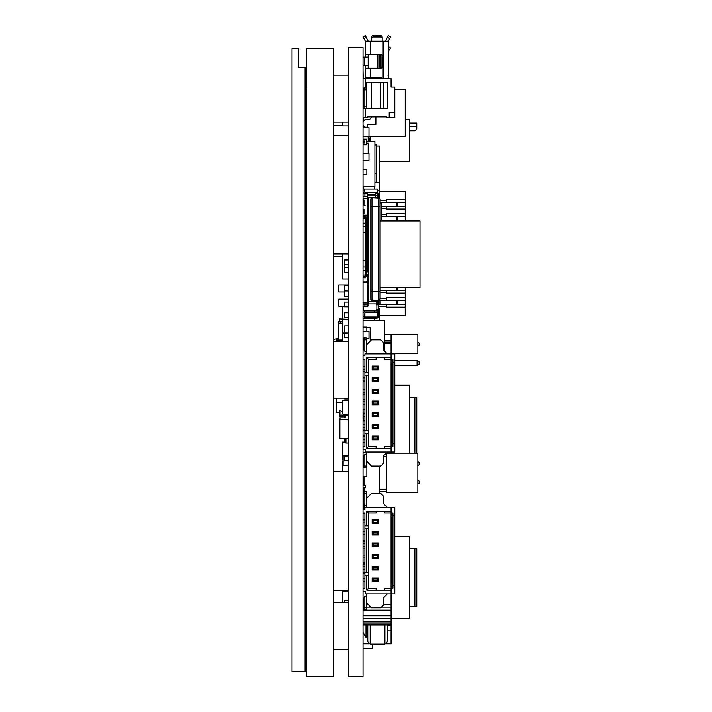 <?xml version="1.0" encoding="UTF-8"?>
<svg xmlns="http://www.w3.org/2000/svg" width="712" height="712" viewBox="0 0 712 712"><rect width="100%" height="100%" fill="white"/><g stroke="black" fill="none" stroke-linecap="round" stroke-linejoin="round"><path stroke-width="1.07" d="M348.293 676.4L348.293 47.642L363.04 47.642L363.04 676.4L348.293 676.4M348.293 125.704L348.293 75.169L333.581 75.169M333.581 125.704L342.365 125.704M348.293 600.474L344.501 600.474L344.501 602.494L333.581 602.494L348.293 602.494L348.293 623.018M333.581 341.377L348.293 341.377L348.293 398.15L333.581 398.15M333.581 122.144L348.293 122.144M348.293 631.437L348.293 625.385M333.581 649.469L348.293 649.469M339.695 318.932L339.695 321.263L339.695 318.932L348.106 319.314M338.77 340.078L338.77 321.263L339.695 321.263M337.577 340.078L336.037 338.992L333.581 339.428L338.77 338.512M338.77 323.132L341.564 323.132L342.365 324.076M340.443 323.132L340.443 321.263L342.365 321.263M336.634 338.885L338.52 338.556M339.891 418.264L339.891 418.505A1.397 1.397 108.4 0 0 341.119 419.243L342.152 419.243A0.463 0.463 -71.6 0 1 342.614 419.706L348.293 419.706M348.293 415.47A0.463 0.463 108.4 0 0 347.83 415.043L345.329 415.043L345.329 416.903A0.463 0.463 -71.6 0 1 344.857 417.374L344.394 417.374L344.394 415.043L343.531 415.043L342.312 412.239L340.452 410.37L339.98 410.37L339.891 416.823M339.891 416.565L339.891 415.043L344.394 415.043M348.293 415.043L345.329 415.301M347.83 415.043L345.587 415.043M345.115 417.294L345.115 415.505L345.115 417.294A0.463 0.463 -71.6 0 1 344.857 417.374L344.394 417.374M348.293 438.387L339.891 438.387L339.891 419.706L339.891 429.051M347.83 419.706A0.463 0.463 108.4 0 0 348.293 419.279M345.961 443.06L345.961 438.859A0.463 0.463 -71.6 0 0 345.489 438.387A0.463 0.463 -71.6 0 1 345.961 438.859A0.463 0.463 -71.6 0 0 345.489 438.387A0.463 0.463 -71.6 0 1 345.961 438.859A0.463 0.463 -71.6 0 0 345.489 438.387A0.463 0.463 -71.6 0 1 345.961 438.859A0.463 0.463 -71.6 0 0 345.489 438.387A0.463 0.463 -71.6 0 1 345.961 438.859A0.463 0.463 -71.6 0 0 345.489 438.387A0.463 0.463 -71.6 0 1 345.961 438.859A0.463 0.463 -71.6 0 0 345.489 438.387A0.463 0.463 -71.6 0 1 345.961 438.859A0.463 0.463 -71.6 0 0 345.489 438.387A0.463 0.463 -71.6 0 1 345.961 438.859A0.463 0.463 -71.6 0 0 345.489 438.387A0.463 0.463 -71.6 0 1 345.961 438.859A0.463 0.463 -71.6 0 0 345.489 438.387A0.463 0.463 -71.6 0 1 345.961 438.859A0.463 0.463 -71.6 0 0 345.489 438.387A0.463 0.463 -71.6 0 1 345.961 438.859A0.463 0.463 -71.6 0 0 345.489 438.387A0.463 0.463 -71.6 0 1 345.961 438.859A0.463 0.463 -71.6 0 0 345.489 438.387A0.463 0.463 -71.6 0 1 345.961 438.859A0.463 0.463 -71.6 0 0 345.489 438.387A0.463 0.463 -71.6 0 1 345.961 438.859A0.463 0.463 -71.6 0 0 345.489 438.387A0.463 0.463 -71.6 0 1 345.961 438.859A0.463 0.463 -71.6 0 0 345.489 438.387A0.463 0.463 -71.6 0 1 345.961 438.859A0.463 0.463 -71.6 0 0 345.489 438.387A0.463 0.463 -71.6 0 1 345.961 438.859A0.463 0.463 -71.6 0 0 345.489 438.387A0.463 0.463 -71.6 0 1 345.961 438.859A0.463 0.463 -71.6 0 0 345.489 438.387A0.463 0.463 -71.6 0 1 345.961 438.859A0.463 0.463 -71.6 0 0 345.489 438.387A0.463 0.463 -71.6 0 1 345.961 438.859A0.463 0.463 -71.6 0 0 345.489 438.387A0.463 0.463 -71.6 0 1 345.961 438.859L345.961 443.06L347.83 443.06A0.463 0.463 108.4 0 0 348.293 442.633M347.75 438.387L348.293 439.322M341.119 419.243A1.397 1.38 -0 0 1 339.891 418.514L339.891 418.514A1.397 1.38 0 0 0 339.98 418.665L339.98 419.706M363.04 513.049L364.909 513.049L364.909 588.245L363.04 588.245M364.909 572.599L366.778 572.599L366.778 528.696L364.909 528.696M368.647 575.403L366.778 575.403L366.778 590.115L368.647 588.245L368.647 528.696L366.778 528.696M368.647 528.696L368.647 513.049L376.123 513.049L368.647 513.049L366.778 511.18L366.778 525.892L368.647 525.892M364.909 525.892L366.778 525.892M366.778 575.403L364.909 575.403M366.778 572.599L368.647 572.599M391.066 585.442L392.935 585.442L392.935 515.853L391.066 515.853L394.804 515.853L392.935 515.853L392.935 513.049L391.066 513.049L391.066 588.245L392.935 588.245L392.935 585.442L394.804 585.442L394.804 507.442L364.909 507.442L364.909 509.311L363.04 509.311M363.04 591.521L365.381 591.521L365.381 593.852L391.066 593.852L391.066 590.115L376.123 590.115L376.123 588.245L368.647 588.245M373.079 580.778L377.752 580.778L378.686 581.713L372.154 581.713L372.154 577.975L378.686 577.975L378.686 581.713L372.154 581.713L373.079 580.778L373.079 578.909L372.154 577.975M373.079 569.102L377.752 569.102L378.686 570.036L372.154 570.036L372.154 566.298L378.686 566.298L378.686 570.036L372.154 570.036L373.079 569.102L373.079 567.233L372.154 566.298M373.079 557.425L377.752 557.425L378.686 558.359L372.154 558.359L372.154 554.621L378.686 554.621L378.686 558.359L372.154 558.359L373.079 557.425L373.079 555.556L372.154 554.621M373.079 545.748L377.752 545.748L378.686 546.683L372.154 546.683L372.154 542.944L378.686 542.944L378.686 546.683L372.154 546.683L373.079 545.748L373.079 543.879L372.154 542.944M373.079 534.071L377.752 534.071L378.686 535.006L372.154 535.006L372.154 531.268L378.686 531.268L378.686 535.006L372.154 535.006L373.079 534.071L373.079 532.202L372.154 531.268M373.079 522.394L377.752 522.394L378.686 523.329L372.154 523.329L372.154 519.591L378.686 519.591L378.686 523.329L372.154 523.329L373.079 522.394L373.079 520.525L372.154 519.591M391.066 513.049L384.524 513.049L391.066 513.049L391.066 507.442M376.123 513.049L376.123 511.18L384.524 511.18L366.778 511.18M363.04 581.339L364.909 581.339M363.04 578.349L364.909 578.349M363.04 569.662L364.909 569.662M363.04 566.672L364.909 566.672M363.227 557.986L364.909 557.986M363.227 554.995L364.909 554.995M363.04 546.309L364.909 546.309M363.04 543.318L364.909 543.318M363.227 534.632L364.909 534.632M363.227 531.642L364.909 531.642M363.227 522.955L364.909 522.955M363.227 519.965L364.909 519.965M366.778 593.852L387.328 593.852L383.59 597.591L383.59 605.058L380.787 607.861L371.45 607.861L366.778 603.197L366.778 593.852M394.804 585.442L394.804 593.852L391.066 593.852L391.066 604.648L383.59 604.648L391.066 604.648L391.066 621.273L363.04 621.273M366.778 590.115L376.123 590.115M366.778 507.442L366.778 498.106L371.45 493.434L380.787 493.434L383.59 496.237L383.59 503.713L387.328 507.442M384.524 513.049L384.524 511.18L391.066 511.18M384.524 590.115L384.524 588.245L391.066 588.245L391.066 590.115M366.778 503.055A0.463 0.463 180 0 1 366.315 502.592L366.315 493.434L363.974 493.434L363.974 503.055A2.332 2.332 180 0 0 366.315 505.395L366.778 505.395M366.315 607.861L366.315 609.73L363.974 609.73L363.974 607.861L366.315 607.861L366.315 598.712A0.463 0.463 180 0 1 366.778 598.24M366.778 595.908L366.315 595.908A2.332 2.332 180 0 0 363.974 598.24L363.974 607.861M377.752 580.778L377.752 578.909L373.079 578.909M378.686 577.975L377.752 578.909M377.752 569.102L377.752 567.233L373.079 567.233M378.686 566.298L377.752 567.233M377.752 557.425L377.752 555.556L373.079 555.556M378.686 554.621L377.752 555.556M377.752 545.748L377.752 543.879L373.079 543.879M378.686 542.944L377.752 543.879M377.752 534.071L377.752 532.202L373.079 532.202M378.686 531.268L377.752 532.202M377.752 522.394L377.752 520.525L373.079 520.525M378.686 519.591L377.752 520.525M363.974 493.434L363.974 491.565L366.315 491.565L366.315 493.434M364.909 117.88L363.04 117.88L364.909 117.88M365.381 108.535L365.381 117.88L367.712 117.88L367.712 116.946L386.393 116.946L386.393 117.88L389.197 117.88L389.197 112.274L394.804 112.274L394.804 87.051L391.066 87.051L391.066 78.64L365.381 78.64L365.381 87.985M363.04 78.64L365.381 78.64L363.04 78.64M369.35 119.75L371.219 117.88L369.35 119.75L371.219 117.88L369.35 119.75L371.219 117.88L369.35 119.75L371.219 117.88L369.35 119.75L371.219 117.88L369.35 119.75L371.219 117.88L369.35 119.75L371.219 117.88L369.35 119.75L371.219 117.88L369.35 119.75L371.219 117.88L369.35 119.75L371.219 117.88L369.35 119.75L371.219 117.88L369.35 119.75L371.219 117.88L369.35 119.75L364.909 119.75L363.04 121.61L364.909 119.75L369.35 119.75L371.219 117.88L371.219 116.946L375.883 116.946L375.883 124.413L367.712 124.413L367.712 127.217L364.909 127.217L363.04 125.348M367.712 127.217L364.909 127.217L367.712 127.217M375.883 124.413L367.712 124.413L375.883 124.413M394.804 117.88L389.197 117.88L394.804 117.88L389.197 117.88L394.804 117.88L389.197 117.88L394.804 117.88L389.197 117.88L394.804 117.88L389.197 117.88L394.804 117.88L394.804 112.274L389.197 112.274M365.381 117.88L363.04 117.88M371.219 116.946L375.883 116.946M371.45 108.535L371.45 82.378L387.328 82.378L387.328 108.535L366.778 108.535L379.389 108.535M394.804 87.051L392.935 87.051M391.066 78.64L365.381 78.64M375.188 108.535L363.974 108.535L363.974 106.666L366.315 106.666L366.315 108.535L363.974 108.535M371.45 82.378L366.778 82.378L366.778 108.535M383.59 82.378L383.59 108.535M366.315 87.985L366.315 89.854L363.974 89.854L363.974 87.985L366.778 87.985M380.787 82.378L380.787 108.535M366.315 89.854L366.315 106.666M363.974 106.666L363.974 89.854M363.04 359.515L364.909 359.515L364.909 446.388L363.04 446.388M364.909 430.742L366.778 430.742L366.778 375.162L364.909 375.162M368.647 433.546L366.778 433.546L366.778 448.257L368.647 446.388L368.647 375.162L366.778 375.162M368.647 375.162L368.647 359.515L376.123 359.515L368.647 359.515L366.778 357.647L366.778 372.358L368.647 372.358M364.909 372.358L366.778 372.358M366.778 433.546L364.909 433.546M366.778 430.742L368.647 430.742M391.066 443.585L392.935 443.585L392.935 362.319L391.066 362.319L394.804 362.319L392.935 362.319L392.935 359.515L391.066 359.515L391.066 446.388L392.935 446.388L392.935 443.585L394.804 443.585L394.804 353.909L364.909 353.909L364.909 355.778L363.04 355.778M363.04 449.655L365.381 449.655L365.381 451.995L391.066 451.995L391.066 448.257L376.123 448.257L376.123 446.388L368.647 446.388M373.079 438.912L377.752 438.912L378.686 439.847L372.154 439.847L372.154 436.109L378.686 436.109L378.686 439.847L372.154 439.847L373.079 438.912L373.079 437.043L372.154 436.109M373.079 427.236L377.752 427.236L378.686 428.17L372.154 428.17L372.154 424.432L378.686 424.432L378.686 428.17L372.154 428.17L373.079 427.236L373.079 425.367L372.154 424.432M373.079 415.559L377.752 415.559L378.686 416.493L372.154 416.493L372.154 412.755L378.686 412.755L378.686 416.493L372.154 416.493L373.079 415.559L373.079 413.69L372.154 412.755M373.079 403.882L377.752 403.882L378.686 404.817L372.154 404.817L372.154 401.078L378.686 401.078L378.686 404.817L372.154 404.817L373.079 403.882L373.079 402.013L372.154 401.078M373.079 392.205L377.752 392.205L378.686 393.14L372.154 393.14L372.154 389.411L378.686 389.411L378.686 393.14L372.154 393.14L373.079 392.205L373.079 390.336L372.154 389.411M373.079 380.528L377.752 380.528L378.686 381.463L372.154 381.463L372.154 377.734L378.686 377.734L378.686 381.463L372.154 381.463L373.079 380.528L373.079 378.668L372.154 377.734M373.079 368.852L377.752 368.852L378.686 369.786L372.154 369.786L372.154 366.057L378.686 366.057L378.686 369.786L372.154 369.786L373.079 368.852L373.079 366.992L372.154 366.057M391.066 359.515L384.524 359.515L391.066 359.515L391.066 343.531L384.524 343.531M376.123 359.515L376.123 357.647L384.524 357.647L366.778 357.647M363.04 439.473L364.909 439.473M363.04 436.483L364.909 436.483M363.04 427.796L364.909 427.796M363.04 424.806L364.909 424.806M363.227 416.12L364.909 416.12M363.227 413.129L364.909 413.129L364.909 409.703L363.227 409.703M363.227 404.443L364.909 404.443M363.227 401.452L364.909 401.452M363.227 392.766L364.909 392.766M363.227 389.784L364.909 389.784M363.227 381.089L364.909 381.089M363.227 378.108L364.909 378.108M363.227 369.412L364.909 369.412M363.227 366.431L364.909 366.431M366.778 451.995L387.328 451.995L383.59 455.724L383.59 463.201L380.787 466.004L371.45 466.004L366.778 461.332L366.778 451.995M394.804 443.585L394.804 451.995L391.066 451.995M366.778 448.257L376.123 448.257M366.778 353.909L366.778 344.572L371.45 339.9L380.787 339.9L383.59 342.703L383.59 350.171L387.328 353.909M384.524 359.515L384.524 357.647L391.066 357.647M384.524 448.257L384.524 446.388L391.066 446.388L391.066 448.257M366.778 349.521A0.463 0.463 180 0 1 366.315 349.049L366.315 339.9L363.974 339.9L363.974 349.521A2.332 2.332 180 0 0 366.315 351.853L366.778 351.853M366.315 466.004L366.315 467.873L363.974 467.873L363.974 466.004L366.315 466.004L366.315 456.846A0.463 0.463 180 0 1 366.778 456.383M366.778 454.051L366.315 454.051A2.332 2.332 180 0 0 363.974 456.383L363.974 466.004M377.752 438.912L377.752 437.043L373.079 437.043M378.686 436.109L377.752 437.043M377.752 427.236L377.752 425.367L373.079 425.367M378.686 424.432L377.752 425.367M377.752 415.559L377.752 413.69L373.079 413.69M378.686 412.755L377.752 413.69M377.752 403.882L377.752 402.013L373.079 402.013M378.686 401.078L377.752 402.013M377.752 392.205L377.752 390.336L373.079 390.336M378.686 389.411L377.752 390.336M377.752 380.528L377.752 378.668L373.079 378.668M378.686 377.734L377.752 378.668M377.752 368.852L377.752 366.992L373.079 366.992M378.686 366.057L377.752 366.992M363.974 339.9L363.974 338.031L366.315 338.031L366.315 339.9M368.175 59.185L368.175 54.281M385.459 41.207L388.262 35.6L390.692 36.997L388.262 41.207L382.193 41.207L382.193 37.22A1.869 1.62 180 0 0 380.324 35.6L373.319 35.6A1.869 1.62 180 0 0 371.45 37.22L371.45 38.617A1.869 1.62 0 0 1 373.319 36.997L380.324 36.997A1.869 1.62 0 0 1 382.193 38.617L382.193 40.451M388.262 49.546L388.262 46.556L390.407 47.855L389.598 50.045L388.262 49.546L388.262 64.089M388.013 75.766A1.869 1.869 0 0 0 388.262 74.831L388.262 78.64L385.931 78.569L388.262 78.569M381.258 78.64L381.258 77.635L365.381 77.635L365.381 68.29L380.324 68.29A2.804 2.804 -144.8 0 0 383.127 65.495L383.127 57.085A2.804 2.804 -90 0 0 382.896 55.963L382.896 66.608M388.262 35.6L390.692 36.997L388.262 35.6M388.262 41.207L388.262 78.64L388.262 41.207M388.262 75.766L388.262 52.884L388.262 75.766M365.381 57.085L365.381 54.281L380.324 54.281A2.804 2.804 -90 0 1 383.127 57.085L383.127 41.207M382.193 41.207L365.381 41.207L362.951 36.997L365.381 35.6L368.175 41.207M371.45 41.207L371.45 37.22M365.381 68.29L365.381 65.495M365.381 54.281L365.381 41.207M368.175 68.29L368.175 60.823M364.446 57.085L363.04 57.085L364.446 57.085L364.446 65.495L368.175 65.495L368.175 57.085L364.446 57.085M363.04 65.495L364.446 65.495M365.381 35.6L362.951 36.997M365.843 78.64L365.843 77.635M368.362 78.64L368.362 77.635L368.362 78.64M377.289 54.281L377.289 68.29M368.976 136.197L405.217 136.197L405.217 89.489L394.804 89.489M397.741 136.197L386.536 136.197L405.217 136.197L386.536 136.197L405.217 136.197L386.536 136.197L405.217 136.197L386.536 136.197L405.217 136.197L397.741 136.197L405.217 136.197L405.217 129.192M363.645 117.88L363.645 121.004M363.645 125.953L363.645 127.724M405.217 129.664L405.217 136.197L405.217 129.664L405.217 136.197L405.217 129.664L405.217 136.197L405.217 129.664L405.217 136.197L405.217 129.664L405.217 136.197L371.584 136.197A2.804 2.804 135 0 0 370 138.724A2.804 2.804 135 0 1 371.584 136.197L386.536 136.197L371.584 136.197A2.804 2.804 135 0 0 370 138.724A2.804 2.804 135 0 1 371.584 136.197L386.536 136.197L371.584 136.197A2.804 2.804 135 0 0 370 138.724A2.804 2.804 135 0 1 371.584 136.197L386.536 136.197L371.584 136.197A2.804 2.804 135 0 0 370 138.724A2.804 2.804 135 0 1 371.584 136.197L386.536 136.197L371.584 136.197A2.804 2.804 135 0 0 370 138.724L370 141.368M379.852 315.594L405.217 315.594L405.217 307.183L386.536 307.183L386.536 306.48L378.731 306.48M380.137 200.464L386.536 200.464L386.536 199.76L405.217 199.76L405.217 191.359L379.647 191.359M386.536 199.76L405.217 199.76L405.217 220.969M380.137 290.371L405.217 290.371L405.217 293.175L386.536 293.175L386.536 292.472L380.137 292.472M380.137 298.542L386.536 298.542L386.536 297.847L405.217 297.847L405.217 293.175M386.536 297.847L405.217 297.847L405.217 307.183M378.731 304.62L386.536 304.62L386.536 306.48M386.536 298.542L386.536 300.651M386.536 206.302L386.536 208.402L381.721 208.402M405.217 209.106L386.536 209.106L386.536 208.402M386.536 202.564L386.536 200.464M386.536 202.333L380.137 202.333M389.339 304.38L393.077 304.38M393.077 206.302L389.339 206.302M378.731 304.38L405.217 304.38M380.137 202.564L405.217 202.564M378.731 300.651L397.741 300.651L397.741 304.38M397.741 300.651L405.217 300.651M396.344 300.651L396.344 304.38M380.181 300.651L380.181 304.38M379.06 300.651L379.06 304.38M397.741 202.564L397.741 206.302L405.217 206.302M396.344 202.564L396.344 206.302L397.741 206.302M380.181 202.564L380.181 203.614M381.721 206.302L396.344 206.302M381.721 214.472L386.536 214.472L386.536 213.778L405.217 213.778L386.536 213.778M393.077 290.371L389.339 290.371M386.536 300.411L378.731 300.411M380.137 290.603L386.536 290.603L386.536 292.472M386.536 214.472L386.536 216.341L381.721 216.341M381.721 206.533L386.536 206.533M386.536 220.311L386.536 220.969M381.721 216.573L405.217 216.573M405.217 287.399L405.217 290.371M397.741 287.399L397.741 290.371M396.344 287.399L396.344 290.371M380.181 287.399L380.181 290.371M393.077 220.311L389.339 220.311M397.741 216.573L397.741 220.311L405.217 220.311M396.344 216.573L396.344 220.311L397.741 220.311M381.721 220.311L396.344 220.311M386.536 220.542L381.721 220.542M348.293 267.712L344.501 267.712L344.501 272.456L348.293 272.456L348.293 278.979L342.686 278.979L342.686 253.962M344.501 270.676L344.501 259.996L348.293 259.996L348.293 253.962L333.581 253.962M344.501 292.027L338.805 292.027L338.805 284.916L348.293 284.916M342.365 318.932L342.365 306.267L338.805 306.267L338.805 299.147L348.293 299.147M387.292 625.056L387.292 641.672L387.292 630.832L391.066 630.832L391.066 621.273M363.28 604.648L363.974 604.648L363.28 604.648M366.315 604.648L368.229 604.648L366.315 604.648M363.04 562.373L364.909 562.373M391.066 625.341L387.292 625.341L391.066 625.341M363.04 621.923L391.066 621.923M363.04 624.032L391.066 624.032M363.04 625.056L391.066 625.056M344.555 398.987L348.293 398.987L344.555 398.987L344.555 398.15M345.961 439.473L344.555 439.473L344.555 438.387M344.555 417.374L345.115 417.116M348.293 296.61L344.555 296.61L344.555 291.003L348.293 291.003M380.137 203.614L381.721 203.614L381.721 220.969M363.227 416.743L364.909 416.743M366.778 143.13L368.175 143.13L368.175 153.231M363.04 142.889L364.446 142.889L364.446 141.02L363.04 141.02M363.04 139.16L366.778 139.16L366.778 144.758L363.04 144.758M364.446 572.181L364.446 573.115L363.04 573.115M364.909 572.181L363.04 572.181M364.909 564.705L363.04 564.705M363.04 563.771L364.446 563.771L364.446 564.705M391.066 630.832L391.066 643.737L386.091 643.737M368.985 643.737L363.04 643.737M363.04 603.438L363.04 612.934M363.28 458.635L363.227 461.082M366.778 141.368L374.904 141.368L374.904 186.446L363.04 186.446M348.293 125.944L342.365 125.944L342.365 122.144M344.501 460.726L344.501 455.983L348.293 455.983L348.293 460.726L344.501 460.726M363.04 513.281L364.909 513.281M366.315 467.01L366.84 467.01L366.84 476.506L363.04 476.506M363.974 467.01L363.04 467.01M344.501 306.854L344.501 302.111L348.293 302.111L348.293 306.854L344.501 306.854M348.293 385.156L348.293 380.413M363.04 457.522L363.974 457.522M366.778 452.779L363.04 452.779M363.04 327.022L366.84 327.022L366.84 331.178M348.293 337.702L344.501 337.702L344.501 325.838L348.293 325.838M348.293 590.39L344.501 590.141M363.04 169.598L366.84 169.598L366.84 174.342L363.04 174.342M344.555 294.999L344.501 285.503L348.293 285.503M344.501 317.534L344.501 312.791L348.293 312.791L348.293 317.534L344.501 317.534M344.501 442.099L344.501 439.731L345.961 439.731M342.365 341.377L342.365 332.958L348.293 332.958M344.501 264.739L348.293 264.739L348.293 259.996M342.365 602.494L342.365 590.987L348.293 590.987M363.04 320.373L384.524 320.373L384.524 351.105M374.254 320.373L374.254 318.415M364.909 548.872L363.04 548.872M364.909 541.752L363.04 541.752M363.04 153.231L368.976 153.231L368.976 160.342L363.04 160.342M364.909 442.695L363.04 442.695M364.909 435.575L363.04 435.575M342.365 412.346L342.365 400.58L348.293 400.58M343.433 414.811L348.293 414.811M343.157 459.899L342.365 459.899L342.365 442.099L345.961 442.099M342.365 456.339L343.157 456.339M366.84 327.618L370.16 327.618L370.16 341.19M363.04 127.724L368.976 127.724L368.976 141.368M363.04 331.178L368.976 331.178L368.976 338.298L366.315 338.298M363.974 338.298L363.04 338.298M342.365 306.267L344.501 306.267M342.365 332.958L342.365 319.314L348.293 319.314M342.365 471.513L342.365 461.082L343.157 461.082M342.365 407.816L342.365 400.696M363.992 489.553L363.04 489.553M363.04 346.602L363.974 346.602M366.315 346.602L366.778 346.602M364.909 531.188L363.227 531.188M336.429 341.377L336.429 340.078L342.365 340.078M342.365 402.36L336.429 402.36L336.429 398.15L336.429 412.444L339.98 412.444M363.04 346.005L363.974 346.005M376.586 145.996L379.647 145.996L379.647 198.159M379.647 182.414L374.904 182.414M363.04 136.766L368.175 136.766L368.175 141.368M363.04 430.164L364.909 430.164M364.909 420.819L363.04 420.819M348.293 465.159L343.157 465.159L343.157 455.582L348.293 455.582M348.293 455.813L343.157 455.813M374.904 144.928L376.586 144.928L376.586 173.399L374.904 173.399M376.586 173.399L376.586 182.414M363.227 461.091L363.974 461.091M363.04 371.735L364.909 371.735L364.909 377.342L363.227 377.342M363.227 394.154L364.909 394.154L364.909 399.761L363.227 399.761M363.227 377.449L364.909 377.449M364.909 394.056L363.227 394.056M372.385 644.04L372.385 648.445L363.04 648.445M363.04 461.679L363.974 461.679M363.04 464.046L363.974 464.046L363.04 464.046M379.647 466.004L379.647 493.434M366.315 457.407L366.778 457.407M364.135 503.909L363.992 509.311M363.992 476.506L363.992 485.397M363.04 485.397L365.416 485.397L365.416 487.773L363.04 487.773L363.992 487.773L363.992 491.565M363.992 503.322L363.992 503.909M363.04 497.261L363.974 497.261M363.04 499.637L363.974 499.637L363.04 499.637M363.04 490.15L363.992 490.15M363.28 502.013L363.974 502.013M391.066 343.531L391.066 334.195L384.524 334.195M391.066 342.134L384.524 342.134M391.066 340.728L384.524 340.728M379.852 320.373L379.852 308.937L378.731 308.937M379.852 317.81L378.241 317.81M378.731 309.871L379.852 309.871M379.852 315.007L378.731 315.007M380.137 220.969L419.982 220.969L419.982 287.399L380.137 287.399M374.254 186.446L374.254 189.036M363.512 186.446L363.512 189.036M363.04 406.783L363.227 420.819M363.227 457.522L363.227 461.679M363.227 464.046L363.227 467.01M363.04 517.846L363.04 525.322M363.04 529.71L363.04 537.186M363.04 552.841L363.04 560.317M363.04 364.215L363.04 371.691M363.04 376.078L363.04 383.554M363.04 399.218L363.04 406.685M363.04 387.355L363.04 394.822M363.04 70.461L363.227 78.64M363.04 501.417L363.28 509.311M375.464 192.311L375.464 197.446L367.712 197.446L367.712 192.311L376.87 192.311A1.869 1.869 0 0 1 378.731 194.171L378.731 197.874M378.731 300.126L378.731 310.477A1.869 1.869 0 0 1 377.333 312.283L364.909 312.346L364.909 317.009L364.446 317.009M363.04 318.415L376.87 318.415L378.731 316.546L378.731 310.477L377.333 310.477M378.731 194.643L378.731 193.709M377.333 304.87L377.333 303.935L378.731 303.935M378.731 302.066L377.333 302.066L377.333 303.935M377.333 302.066L377.333 300.322M377.333 197.687L378.731 197.446M375.464 193.709L377.333 193.709L377.333 197.446M378.731 190.905L376.87 189.036M378.731 304.87L376.87 304.87L376.87 309.542L378.731 309.542M376.212 301.852L376.212 304.87L376.87 304.87M363.04 193.709L364.909 193.709L364.909 196.512L367.25 196.512L367.25 193.709L367.712 193.709M377.333 192.365L377.333 189.036L364.446 189.036L364.909 192.311L367.712 192.311M364.909 317.009L377.333 317.009L377.333 309.542M377.333 310.939L374.53 310.939L374.53 312.346M376.87 309.542L375.464 310.477L363.974 310.477A0.65 0.65 0 0 1 363.325 309.818L363.325 307.388A0.65 0.65 0 0 1 363.974 306.738L367.063 306.738A0.935 0.935 0 0 0 367.988 305.804L367.988 301.603L376.212 301.603M364.909 304.87L364.909 306.738M364.909 310.477L364.909 310.939L374.53 310.939M367.864 306.267L367.25 306.267L367.25 304.87L363.04 304.87M377.333 302.903L376.212 302.903M367.988 302.903L367.25 302.903M377.333 195.578L375.464 195.578M366.315 192.311L366.315 193.709M365.381 192.311L365.381 193.709L367.25 193.709M364.909 193.709L363.04 191.84M364.909 312.346L364.446 318.415M363.04 312.808L364.909 310.939M365.283 276.381L365.283 217.062M367.25 206.783L368.549 206.783L368.549 197.446M367.712 195.578L367.25 195.578M366.689 276.381L366.689 217.062M368.549 206.783L368.549 301.603M367.25 196.512L367.25 198.381L363.04 198.381M364.909 196.512L363.04 196.512M364.446 189.036L363.04 189.036M363.04 303L367.25 303L367.25 304.87M363.04 215.193L367.25 215.193L367.25 217.062L363.04 217.062M363.04 232.477L365.283 232.477M363.04 260.494L365.283 260.494M368.549 274.013L367.615 270.774L367.615 210.521L368.549 207.29M366.689 274.512L368.549 274.512M368.549 281.418L366.689 281.418M367.25 288.164L368.549 284.933M367.25 301.603L367.988 301.603M368.549 301.096L367.25 297.865M367.615 288.164L367.615 297.865M363.04 276.381L367.25 276.381L367.25 303M363.04 199.965L363.974 199.965L363.974 204.638L363.04 204.638M363.04 209.31L363.974 209.31L363.974 213.983L363.04 213.983M363.04 281.979L367.25 281.979M363.974 277.778L365.283 277.778M363.974 216.128L365.283 216.128M363.974 205.848L365.283 205.848M367.25 215.193L367.25 198.381M394.804 536.412L409.747 536.412L409.747 618.612L391.066 618.612M409.747 548.552L416.751 548.552L416.751 606.473L409.747 606.473M414.882 548.552L414.882 606.473M379.647 161.41L409.747 161.41L409.747 119.839L405.217 119.839M409.747 130.812L414.882 130.812L416.751 128.952L416.751 126.38L409.747 126.38M416.751 126.38L416.751 123.114L409.747 123.114M394.804 385.263L409.747 385.263L409.747 453.135M363.974 466.529L363.227 466.529M409.747 397.403L416.751 397.403L416.751 453.135M363.974 465.675L363.227 464.865M414.882 397.403L414.882 453.135M417.828 342.365L419.092 343.095L419.092 345.427L417.828 346.157M394.804 360.61L417.063 360.61L419.092 361.776L419.092 364.117L417.063 365.283L417.063 360.61M394.804 365.283L417.063 365.283M385.112 454.203L386.393 454.203M379.647 489.233L386.393 489.233L386.393 456.543L383.59 456.543M386.393 491.574L379.647 491.574M417.828 484.124L419.092 483.395L419.092 481.063L417.828 480.333M363.974 460.611A9.345 9.345 0 0 1 363.227 458.394M417.828 461.652L419.092 462.382L419.092 464.714L417.828 465.443M333.581 676.4L306.489 676.4L306.489 48.674L333.581 48.674L333.581 676.4M305.092 67.355L305.092 671.727L292.018 671.727L292.018 48.674L298.55 48.674L298.55 67.355L305.092 67.355M306.489 87.256L305.092 87.256M306.489 671.078L305.092 671.078M333.581 256.818L342.686 256.818M333.581 135.325L348.293 135.325M333.581 590.141L348.293 590.141M333.581 471.513L348.293 471.513M333.581 590.488L348.293 590.488M391.066 334.266L417.828 334.266L417.828 353.25L391.066 353.25M417.828 492.286L386.393 492.286L386.393 453.135L417.828 453.135L417.828 492.286M363.04 632.363L366.004 637.507L367.784 637.507L367.784 641.672L367.784 625.056M366.004 637.507L366.004 625.056M376.853 197.651A1.166 0.828 -86.5 0 1 376.924 197.651L379.211 197.963L380.137 199.111L380.137 298.889L380.137 291.439L378.971 291.724L378.971 206.293L380.137 206.569L380.137 199.111A1.166 1.139 180 0 0 378.971 197.963L378.971 206.293L370.792 206.569L370.792 291.439L371.967 291.724L371.967 197.625L370.792 198.79L370.792 206.569L370.792 198.79L371.967 197.625L379.407 198.052M370.792 293.193L370.792 299.325L371.967 300.491L370.792 299.325M370.792 291.439L370.792 299.227L371.967 300.393L370.792 299.227M379.425 299.939L378.971 300.028L378.971 291.724L371.967 291.724L371.967 300.491L376.684 300.366L371.967 300.393M380.137 291.439L380.137 206.569M376.31 197.625L376.924 197.651A1.166 0.828 -86.5 0 1 377.004 197.669M377.031 300.339A1.166 0.828 -94 0 1 376.853 300.348L379.211 300.028L380.137 298.889A1.166 1.139 0 0 1 378.971 300.028L376.853 300.348M344.394 416.903L339.891 416.903M387.328 37.22L389.758 38.617M383.127 65.495L383.127 78.64M370.516 68.29L370.516 77.635M370.516 41.207L370.516 54.281M380.324 35.6L380.324 36.997M363.885 38.617L366.315 37.22M373.319 36.997L373.319 35.6M371.637 78.64L371.637 77.635M381.027 54.37L381.027 68.201M379.158 54.281L379.158 68.29M391.066 615.809L363.04 615.809M363.28 607.167L363.974 607.167M366.315 607.167L370.756 607.167M381.49 607.167L391.066 607.167M363.28 610.202L391.066 610.202M391.066 618.514L363.04 618.514M375.464 195.106L367.712 195.106M378.731 303L377.333 303M377.333 300.704L378.731 300.704M378.731 196.512L377.333 196.512M376.212 303.935L367.988 303.935M375.464 194.643L367.712 194.643M364.446 190.905L363.04 190.905M363.04 316.546L364.446 316.546M365.283 218.433L363.04 218.433M363.04 223.167L365.283 223.167M365.283 226.469L363.04 226.469M363.04 266.973L365.283 266.973M365.283 270.275L363.04 270.275M363.04 275.01L365.283 275.01M366.689 270.774L367.615 270.774M368.549 275.446L366.689 275.446M367.25 280.483L368.549 280.483M367.25 284.471L368.549 284.471M370.16 625.056L370.16 644.04L367.784 641.672M387.292 641.672L384.916 644.04L384.916 625.056M363.04 540.533L364.909 540.533M384.916 644.04L370.16 644.04"/></g></svg>
